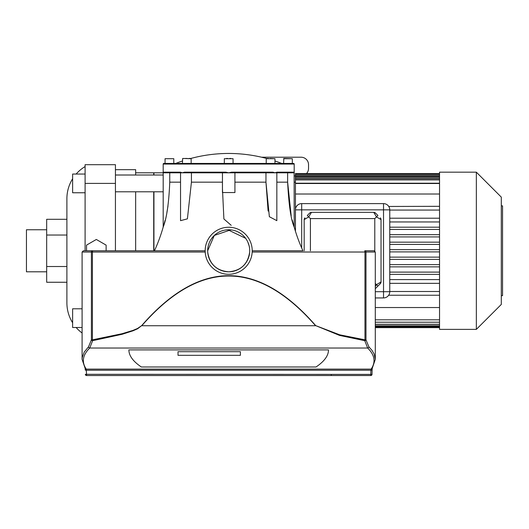 <?xml version="1.0" encoding="UTF-8"?>
<svg xmlns="http://www.w3.org/2000/svg" width="529" height="529" viewBox="0 0 529 529"><rect width="100%" height="100%" fill="white"/><g stroke="black" fill="none" stroke-linecap="round" stroke-linejoin="round"><path stroke-width="0.79" d="M240.397 355.323L178.022 355.323L178.022 351.706L240.397 351.706L240.397 355.323L178.022 355.323L178.022 351.706L240.397 351.706L240.397 355.323M316.025 366.981A309.081 60.762 180 0 0 328.502 349.894L128.884 349.894A309.081 60.762 180 0 0 141.355 366.981L316.025 366.981L141.355 366.981A309.081 60.762 0 0 1 128.884 349.894L328.502 349.894A309.081 60.762 0 0 1 316.025 366.981M165.061 163.441L165.061 158.7L173.796 158.7L173.796 163.441M173.796 158.7L165.061 158.7M182.419 163.441L175.668 163.441L182.419 163.441L182.67 158.449L191.154 158.7L182.67 158.449M188.873 158.449L190.87 158.449L188.873 158.449M274.968 163.441L281.719 163.441L274.968 163.441L274.968 158.7L266.232 158.7L274.968 158.7L270.041 158.449M283.59 158.7L292.325 158.7L283.842 158.449L283.59 163.441M292.325 158.7L292.325 163.441M233.058 158.7L224.329 158.7L233.058 158.7L233.058 163.441L266.232 163.441L233.058 163.441M231.563 172.176L228.693 172.798L231.563 172.176L231.537 172.798L272.514 172.798A0.622 0.423 -90 0 0 272.931 172.176L231.563 172.176M272.514 172.798L275.007 172.798L276.998 172.176L275.007 172.798L272.931 172.176M293.509 172.798A0.622 0.622 -90 0 0 294.131 172.176L276.998 172.176A0.622 0.463 90 0 1 276.535 172.798L294.197 172.798L294.131 172.176L294.197 227.06A164.744 164.744 0 0 0 302.925 250.779L252.214 250.779M294.197 164.063A0.622 0.622 0 0 0 293.569 163.441L163.818 163.441A0.622 0.622 0 0 0 163.19 164.063L294.197 164.063L294.197 172.798M292.187 219.958L294.197 227.06C290.963 219.925 288.774 204.961 287.631 182.155L291.181 215.726M276.839 172.798L276.839 220.666L269.36 216.711L265.961 182.155L265.961 172.798M234.922 182.155L234.936 192.556L222.444 192.536L222.464 172.798M191.425 172.798L191.425 182.155L187.405 218.847L180.548 220.666L180.548 172.798M169.756 172.798L169.756 182.155C168.863 203.42 166.675 218.384 163.19 227.06A164.744 164.744 0 0 1 154.455 250.779M228.693 271.8A21.021 21.021 0 0 0 249.714 250.779A21.021 21.021 0 0 0 228.693 229.751A21.021 21.021 0 0 0 207.672 250.779A21.021 21.021 0 0 0 228.693 271.8A21.021 21.021 0 0 0 249.701 251.546L249.681 252.022C247.856 264.156 240.86 270.749 228.693 271.8C216.52 270.749 209.53 264.156 207.705 252.022L207.672 250.779L214.305 235.445L230.776 229.857M228.693 274.293A23.521 23.521 0 0 0 252.214 250.779A23.521 23.521 0 0 0 228.693 227.258A23.521 23.521 0 0 0 205.173 250.779A23.521 23.521 0 0 0 228.693 274.293M252.181 252.022L364.964 252.022L364.964 339.836L339.684 334.804L315.72 325.626C287.743 293.502 259.693 276.872 231.57 275.728L225.817 275.728C197.694 276.872 169.644 293.502 141.666 325.626L137.56 328.463L132.938 330.413L121.994 333.739L92.416 339.836L92.416 252.022L205.206 252.022M249.714 251.149A21.021 21.021 0 0 0 228.693 229.751M207.672 250.779L207.685 251.573M249.146 245.919L247.85 242.117M245.608 238.295L227.834 229.771M227.635 229.778L226.61 229.857M163.19 164.063L163.19 227.06L165.127 220.243M166.873 212.493L167.997 205.999M222.458 188.754L223.893 218.966L231.206 225.334M265.961 182.201L268.11 211.084M375.292 252.022L375.292 359.383L374.109 353.961L372.006 350.363L368.858 346.799L365.982 339.836L365.982 252.022L364.964 252.022L364.772 250.779L374.043 250.779L364.772 250.779A1.25 1.21 90 0 1 365.982 252.022L375.292 252.022L374.043 250.779M205.173 250.779L83.344 250.779L92.615 250.779L92.416 252.022L91.405 252.022A1.25 1.21 -90 0 1 92.615 250.779M180.852 172.798A0.622 0.463 -90 0 1 180.389 172.176L163.256 172.176A0.622 0.622 90 0 0 163.878 172.798L182.379 172.798L180.389 172.176M153.939 175.013L153.939 172.798L163.878 172.798M225.85 172.798L225.823 172.176L184.449 172.176A0.622 0.423 90 0 0 184.872 172.798L228.693 172.798L225.823 172.176M182.379 172.798L184.449 172.176L182.379 172.798L184.872 172.798M228.693 172.798L231.537 172.798M275.007 172.798L276.535 172.798M228.693 163.441L191.154 163.441L224.329 163.441L224.329 158.7M185.262 158.449L187.345 158.449M229.771 158.449L230.856 158.449M226.531 158.449L227.615 158.449M268.514 158.449L266.517 158.449A145.839 145.839 0 0 0 190.87 158.449M287.631 172.798L287.631 182.155L287.631 172.798M372.244 368.435L372.092 370.141L372.191 368.554M315.72 325.626L339.525 335.399L364.772 340.696A1.25 0.846 -13.3 0 0 365.982 339.836L364.964 339.836L364.772 340.696L367.635 348.022C374.757 355.012 375.921 362.048 371.127 369.116L370.849 370.234L372.092 370.141L372.026 374.294L372.079 370.155M85.301 370.155L85.195 368.554M88.528 346.799L84.197 352.162L82.226 357.571L82.094 359.383L85.235 368.607A1.25 1.21 -34.5 0 0 85.235 368.607A1.25 1.21 -34.5 0 0 86.253 369.116C81.466 362.048 82.63 355.012 89.751 348.022L92.615 340.696L92.416 339.836L91.405 339.836L88.528 346.799A1.25 1.197 -134.2 0 0 89.751 348.022L367.635 348.022A1.25 1.197 134.2 0 0 368.858 346.799M85.354 374.327A1.25 1.237 -90 0 0 86.591 375.537L86.253 369.116L371.127 369.116A1.25 1.21 34.5 0 0 372.178 368.568M372.039 374.307L370.796 374.4L370.849 370.234L86.538 370.234L85.288 370.141L85.143 368.435M85.341 374.32A1.25 1.25 0 0 0 86.591 375.537L370.796 375.537L370.796 374.4L85.341 374.307M372.039 374.32A1.25 1.25 0 0 1 370.796 375.537A1.25 1.237 90 0 0 372.026 374.327M82.094 359.383L82.094 252.022L91.405 252.022L91.405 339.836A1.25 0.846 13.3 0 0 92.615 340.696L122.146 334.275L133.07 330.777L137.692 328.721L141.666 325.626M141.792 325.732C199.724 259.435 257.663 259.435 315.595 325.732L141.792 325.732M307.296 215.468L309.683 213.081A2.493 2.493 0 0 1 311.449 212.347A2.493 2.493 0 0 0 309.683 213.081L307.296 215.468L308.718 216.897L311.449 212.347L373.758 212.347A2.493 2.493 0 0 1 375.524 213.081A2.493 2.493 0 0 0 373.758 212.347L376.483 216.897L377.911 215.468L375.524 213.081L377.911 215.468M310.411 250.779L310.411 218.589L374.79 218.589L376.483 216.897L381.032 219.621A2.493 2.493 0 0 0 380.298 217.855A2.493 2.493 0 0 1 381.032 219.621L381.032 281.931L376.483 284.662L377.911 286.083L380.298 283.696A2.493 2.493 0 0 0 381.032 281.931A2.493 2.493 0 0 1 380.298 283.696L375.524 288.47A2.493 2.493 0 0 1 375.292 288.675A2.493 2.493 0 0 0 375.524 288.47L377.911 286.083M304.175 250.779L304.175 219.621A2.493 2.493 0 0 1 304.909 217.855A2.493 2.493 0 0 0 304.175 219.621L308.718 216.897L310.411 218.589M375.292 283.465L376.483 284.662L375.292 286.652M380.298 283.696L381.032 281.931L381.032 219.621M375.292 297.939L383.525 297.939A6.236 6.236 0 0 0 389.761 291.697L389.761 209.854A6.236 6.236 0 0 0 383.525 203.612L301.682 203.612A6.236 6.236 0 0 0 295.44 209.854L295.44 231.252M501.3 295.691L502.55 295.691L502.55 205.86L501.3 205.86M476.351 329.375L439.546 329.375L439.546 319.814L375.292 319.814L439.546 319.814L439.546 172.176L476.351 172.176L476.351 329.375L501.3 304.426L501.3 197.125L476.351 172.176M439.546 307.541L375.292 307.541M439.546 173.538L295.44 173.538L295.44 194.011L439.546 194.011M295.44 182.155L294.197 182.155M383.525 203.612L383.525 209.854L389.761 209.854L389.761 291.697L383.525 291.697L383.525 297.939M439.546 206.317L388.755 206.455M389.761 291.492L439.546 291.492M389.761 279.596L439.546 279.596M389.761 272.111L439.546 272.111M439.546 264.626L389.761 264.626M389.761 257.14L439.546 257.14M439.546 249.655L389.761 249.655M439.546 183.503L295.44 183.503M389.761 210.059L439.546 210.059M389.761 221.955L439.546 221.955M389.761 229.441L439.546 229.441M439.546 236.926L389.761 236.926M389.761 251.897L439.546 251.897M439.546 259.382L389.761 259.382M389.761 266.867L439.546 266.867M439.546 274.359L389.761 274.359M389.761 283.339L439.546 283.339M388.663 295.235L439.546 295.235M439.546 244.411L389.761 244.411M389.761 242.17L439.546 242.17M439.546 326.677L375.292 326.677M439.546 218.213L389.761 218.213M389.761 234.684L439.546 234.684M375.292 325.798L439.546 325.798M439.546 227.192L389.761 227.192M439.546 324.29L375.292 324.29M439.546 322.201L375.292 322.201M301.682 247.982L301.682 209.854L295.44 209.854L295.44 194.011M153.939 250.779L153.939 191.796M46.671 271.8L26.45 271.8L26.45 229.751L46.671 229.751M135.662 250.779L135.662 191.796M135.662 175.013L135.662 169.677L115.434 169.677M153.714 250.779L153.714 191.796M153.714 175.013L153.714 172.798L135.662 172.798M85.103 192.761L72.625 192.761L72.625 174.048L85.103 174.048M82.094 327.504L72.625 327.504L72.625 308.791L82.094 308.791M72.625 322.776A37.427 37.427 0 0 1 66.899 302.879L66.899 198.673A37.427 37.427 0 0 1 72.625 178.776M76.143 174.048A37.427 37.427 0 0 1 85.103 166.562M76.143 327.504A37.427 37.427 0 0 0 82.094 332.992M115.434 175.013L163.19 175.013M115.434 191.796L163.19 191.796M261.524 157.206L301.054 157.206A7.485 7.485 0 0 1 308.539 164.691L308.539 168.434A7.485 7.485 0 0 1 306.529 173.538M294.197 176.025A7.485 7.485 0 0 1 295.44 175.919M85.103 250.779L85.103 183.404L115.434 183.404L115.434 164.691L85.103 164.691L85.103 183.404M86.538 250.779L86.538 245.119L96.331 239.465L106.124 245.119L106.124 250.779M115.434 250.779L115.434 183.404M66.899 282.255L46.671 282.255L46.671 219.297L66.899 219.297M46.671 235.035L66.899 235.035M46.671 266.517L66.899 266.517M287.631 182.155L276.839 182.155M265.961 182.155L234.929 182.155M222.458 182.155L191.425 182.155M180.548 182.155L169.756 182.155M331.247 375.537L331.247 374.446M374.79 218.589L374.79 251.024M375.292 291.697L383.525 291.697L383.525 209.854L301.682 209.854L301.682 203.612M295.44 175.992L439.546 175.992M439.546 177.651L295.44 177.651M439.546 179.933L295.44 179.933M191.154 163.441L191.154 158.7M266.232 163.441L266.232 158.7M222.458 172.798L222.458 192.536M234.929 172.798L234.929 192.556M222.458 188.04L222.458 192.556M234.929 188.754L234.929 192.536M281.719 163.441A145.839 145.839 0 0 0 274.968 160.995M182.419 160.995A145.839 145.839 0 0 0 175.668 163.441M82.094 252.022L83.344 250.779M372.151 368.607L375.292 359.383M373.758 212.347L375.524 213.081M304.175 219.621L304.909 217.855M375.292 327.643L439.546 327.643M295.44 173.869L439.546 173.869M375.292 326.896L439.546 326.896M295.44 183.226L439.546 183.226M295.44 174.868L439.546 174.868M375.292 325.937L439.546 325.937M295.44 176.527L439.546 176.527M375.292 324.363L439.546 324.363M295.44 178.815L439.546 178.815M375.292 322.227L439.546 322.227"/></g></svg>

